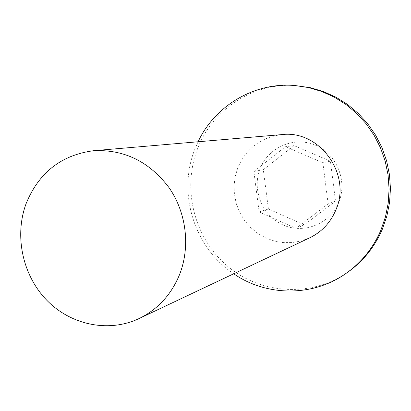 <?xml version="1.0" encoding="UTF-8"?>
<svg xmlns="http://www.w3.org/2000/svg" width="411" height="411" viewBox="0 0 411 411"><rect width="100%" height="100%" fill="white"/><g stroke="black" fill="none" stroke-linecap="round" stroke-linejoin="round"><path stroke-width="0.31" stroke-dasharray="2.06 1.54" d="M297.045 85.699C254.245 81.82 212.579 108.941 197.624 148.566C181.77 189.065 194.316 238.257 227.607 266.256C260.795 294.338 311.353 297.579 347.516 272.38M198.061 141.774L194.989 148.839C177.151 192.81 194.115 247.679 233.705 273.783M281.792 134.603C261.011 137.279 246.369 148.268 237.871 167.575L235.205 176.386L234.049 185.541L234.434 194.778L236.346 203.835L239.731 212.451L244.488 220.373L250.489 227.375L257.558 233.253L265.501 237.83L274.08 240.969L283.056 242.567L292.164 242.577L301.129 240.98L309.694 237.82M283.004 224.925C303.744 234.347 329.905 224 338.679 202.52C347.757 181.184 336.825 154.063 315.509 145.206C294.338 136.026 268.568 147.081 260.225 168.315C251.583 189.409 262.12 215.816 283.004 224.925M304.263 224.868L268.404 209.014L263.297 169.681L294.055 145.622L330.418 161.194L335.52 201.113L304.263 224.868L296.007 228.316L259.141 211.968L253.875 171.479L263.297 169.681M268.404 209.014L259.141 211.968M335.52 201.113L328.132 203.877L296.007 228.316M330.418 161.194L322.866 162.761L328.132 203.877M294.055 145.622L285.475 146.717L322.866 162.761M253.875 171.479L285.475 146.717"/><path stroke-width="0.62" d="M233.705 273.783C266.564 296.542 312.771 296.999 345.867 273.526L347.516 272.38C363.036 261.432 374.647 247.047 382.338 229.22L386.854 216.124L389.577 202.474L390.45 188.536L389.453 174.567L386.602 160.84L381.953 147.611L375.587 135.142L367.64 123.66L358.264 113.39L347.634 104.517L335.972 97.196L323.488 91.566L310.433 87.713L295.041 85.534C254.656 81.943 214.994 105.591 198.061 141.774M345.867 273.526C361.495 262.511 373.178 248.023 380.925 230.073L385.467 216.885L388.205 203.142L389.083 189.101L388.082 175.035L385.21 161.21L380.524 147.888L374.118 135.327L366.114 123.768L356.671 113.421L345.975 104.486L334.23 97.114L321.664 91.442L308.517 87.564L295.041 85.534M139.021 318.587L309.694 237.82C321.654 231.979 330.326 222.808 335.71 210.319C352.114 174.706 319.737 129.696 281.792 134.603L93.636 150.714C124.112 149.265 149.219 161.538 168.962 187.539C186.44 212.615 190.55 246.739 179.556 274.589C171.207 294.795 157.696 309.462 139.021 318.587C108.591 332.961 70.815 325.044 46.715 300.179C22.584 275.308 14.164 235.996 26.088 203.676C38.762 172.635 61.28 154.983 93.636 150.714"/></g></svg>
